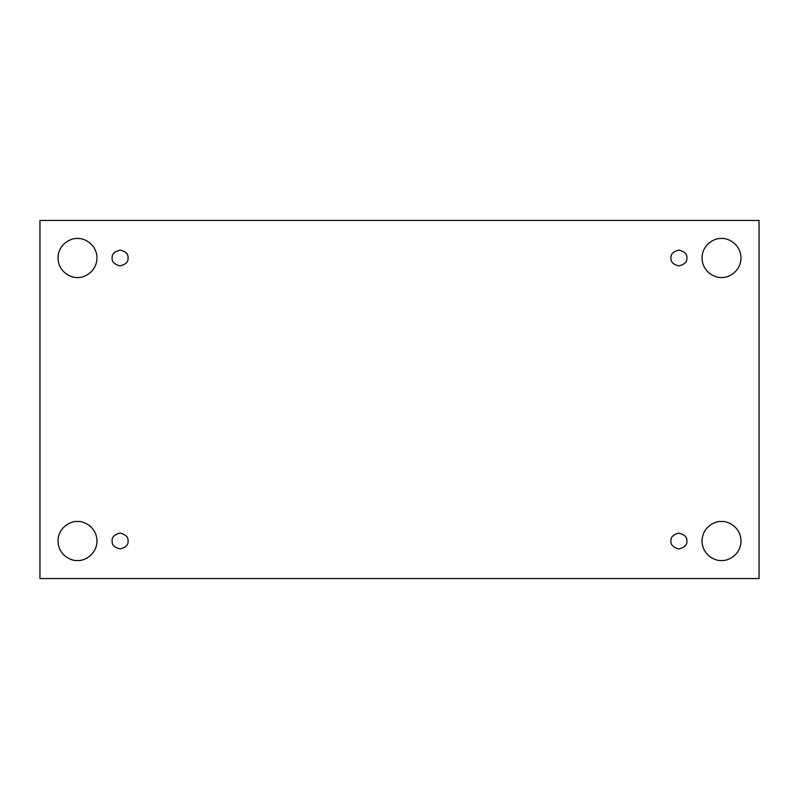 <?xml version="1.0" encoding="UTF-8"?>
<svg xmlns="http://www.w3.org/2000/svg" width="799" height="799" viewBox="0 0 799 799"><rect width="100%" height="100%" fill="white"/><g stroke="black" fill="none" stroke-linecap="round" stroke-linejoin="round"><path stroke-width="0.6" stroke-dasharray="4 3" d="M77.493 521.517C83.196 520.728 96.719 526.581 96.989 541.013C96.719 555.435 83.196 561.288 77.493 560.499C83.196 561.288 96.719 555.435 96.989 541.013C96.719 526.581 83.196 520.728 77.493 521.517C71.79 520.728 58.267 526.581 57.997 541.013C58.267 555.435 71.79 561.288 77.493 560.499C71.79 561.288 58.267 555.435 57.997 541.013C58.267 526.581 71.79 520.728 77.493 521.517M721.507 521.517C727.21 520.728 740.733 526.581 741.003 541.013C740.733 555.435 727.21 561.288 721.507 560.499C727.21 561.288 740.733 555.435 741.003 541.013C740.733 526.581 727.21 520.728 721.507 521.517C715.804 520.728 702.281 526.581 702.011 541.013C702.281 555.435 715.804 561.288 721.507 560.499C715.804 561.288 702.281 555.435 702.011 541.013C702.281 526.581 715.804 520.728 721.507 521.517M721.507 238.502C727.21 237.712 740.733 243.565 741.003 257.987C740.733 272.419 727.21 278.272 721.507 277.483C727.21 278.272 740.733 272.419 741.003 257.987C740.733 243.565 727.21 237.712 721.507 238.502C715.804 237.712 702.281 243.565 702.011 257.987C702.281 272.419 715.804 278.272 721.507 277.483C715.804 278.272 702.281 272.419 702.011 257.987C702.281 243.565 715.804 237.712 721.507 238.502M77.493 238.502C83.196 237.712 96.719 243.565 96.989 257.987C96.719 272.419 83.196 278.272 77.493 277.483C83.196 278.272 96.719 272.419 96.989 257.987C96.719 243.565 83.196 237.712 77.493 238.502C71.79 237.712 58.267 243.565 57.997 257.987C58.267 272.419 71.79 278.272 77.493 277.483C71.79 278.272 58.267 272.419 57.997 257.987C58.267 243.565 71.79 237.712 77.493 238.502M128.03 257.987C128.479 261.742 125.833 264.389 120.09 265.937C114.347 264.389 111.7 261.742 112.15 257.987C111.7 261.742 114.347 264.389 120.09 265.937C125.833 264.389 128.479 261.742 128.03 257.987C128.479 254.232 125.833 251.585 120.09 250.047C114.347 251.585 111.7 254.232 112.15 257.987C111.7 254.232 114.347 251.585 120.09 250.047C125.833 251.585 128.479 254.232 128.03 257.987M686.85 257.987C687.3 261.742 684.653 264.389 678.91 265.937C673.167 264.389 670.521 261.742 670.97 257.987C670.521 261.742 673.167 264.389 678.91 265.937C684.653 264.389 687.3 261.742 686.85 257.987C687.3 254.232 684.653 251.585 678.91 250.047C673.167 251.585 670.521 254.232 670.97 257.987C670.521 254.232 673.167 251.585 678.91 250.047C684.653 251.585 687.3 254.232 686.85 257.987M686.85 541.013C687.3 544.768 684.653 547.415 678.91 548.953C673.167 547.415 670.521 544.768 670.97 541.013C670.521 544.768 673.167 547.415 678.91 548.953C684.653 547.415 687.3 544.768 686.85 541.013C687.3 537.258 684.653 534.611 678.91 533.063C673.167 534.611 670.521 537.258 670.97 541.013C670.521 537.258 673.167 534.611 678.91 533.063C684.653 534.611 687.3 537.258 686.85 541.013M128.03 541.013C128.479 544.768 125.833 547.415 120.09 548.953C114.347 547.415 111.7 544.768 112.15 541.013C111.7 544.768 114.347 547.415 120.09 548.953C125.833 547.415 128.479 544.768 128.03 541.013C128.479 537.258 125.833 534.611 120.09 533.063C114.347 534.611 111.7 537.258 112.15 541.013C111.7 537.258 114.347 534.611 120.09 533.063C125.833 534.611 128.479 537.258 128.03 541.013M759.05 220.444L39.95 220.444L39.95 578.556L759.05 578.556L759.05 220.444L759.05 578.556L39.95 578.556L39.95 220.444L759.05 220.444"/><path stroke-width="1.2" d="M77.493 560.499C83.196 561.288 96.719 555.435 96.989 541.013C96.719 526.581 83.196 520.728 77.493 521.517C83.196 520.728 96.719 526.581 96.989 541.013C96.719 555.435 83.196 561.288 77.493 560.499C71.79 561.288 58.267 555.435 57.997 541.013C58.267 526.581 71.79 520.728 77.493 521.517C71.79 520.728 58.267 526.581 57.997 541.013C58.267 555.435 71.79 561.288 77.493 560.499M721.507 560.499C727.21 561.288 740.733 555.435 741.003 541.013C740.733 526.581 727.21 520.728 721.507 521.517C727.21 520.728 740.733 526.581 741.003 541.013C740.733 555.435 727.21 561.288 721.507 560.499C715.804 561.288 702.281 555.435 702.011 541.013C702.281 526.581 715.804 520.728 721.507 521.517C715.804 520.728 702.281 526.581 702.011 541.013C702.281 555.435 715.804 561.288 721.507 560.499M721.507 277.483C727.21 278.272 740.733 272.419 741.003 257.987C740.733 243.565 727.21 237.712 721.507 238.502C727.21 237.712 740.733 243.565 741.003 257.987C740.733 272.419 727.21 278.272 721.507 277.483C715.804 278.272 702.281 272.419 702.011 257.987C702.281 243.565 715.804 237.712 721.507 238.502C715.804 237.712 702.281 243.565 702.011 257.987C702.281 272.419 715.804 278.272 721.507 277.483M77.493 277.483C83.196 278.272 96.719 272.419 96.989 257.987C96.719 243.565 83.196 237.712 77.493 238.502C83.196 237.712 96.719 243.565 96.989 257.987C96.719 272.419 83.196 278.272 77.493 277.483C71.79 278.272 58.267 272.419 57.997 257.987C58.267 243.565 71.79 237.712 77.493 238.502C71.79 237.712 58.267 243.565 57.997 257.987C58.267 272.419 71.79 278.272 77.493 277.483M112.15 257.987C111.7 261.742 114.347 264.389 120.09 265.937C125.833 264.389 128.479 261.742 128.03 257.987C128.479 261.742 125.833 264.389 120.09 265.937C114.347 264.389 111.7 261.742 112.15 257.987C111.7 254.232 114.347 251.585 120.09 250.047C125.833 251.585 128.479 254.232 128.03 257.987C128.479 254.232 125.833 251.585 120.09 250.047C114.347 251.585 111.7 254.232 112.15 257.987M670.97 257.987C670.521 261.742 673.167 264.389 678.91 265.937C684.653 264.389 687.3 261.742 686.85 257.987C687.3 261.742 684.653 264.389 678.91 265.937C673.167 264.389 670.521 261.742 670.97 257.987C670.521 254.232 673.167 251.585 678.91 250.047C684.653 251.585 687.3 254.232 686.85 257.987C687.3 254.232 684.653 251.585 678.91 250.047C673.167 251.585 670.521 254.232 670.97 257.987M670.97 541.013C670.521 544.768 673.167 547.415 678.91 548.953C684.653 547.415 687.3 544.768 686.85 541.013C687.3 544.768 684.653 547.415 678.91 548.953C673.167 547.415 670.521 544.768 670.97 541.013C670.521 537.258 673.167 534.611 678.91 533.063C684.653 534.611 687.3 537.258 686.85 541.013C687.3 537.258 684.653 534.611 678.91 533.063C673.167 534.611 670.521 537.258 670.97 541.013M112.15 541.013C111.7 544.768 114.347 547.415 120.09 548.953C125.833 547.415 128.479 544.768 128.03 541.013C128.479 544.768 125.833 547.415 120.09 548.953C114.347 547.415 111.7 544.768 112.15 541.013C111.7 537.258 114.347 534.611 120.09 533.063C125.833 534.611 128.479 537.258 128.03 541.013C128.479 537.258 125.833 534.611 120.09 533.063C114.347 534.611 111.7 537.258 112.15 541.013M39.95 220.444L759.05 220.444L759.05 578.556L39.95 578.556L39.95 220.444L39.95 578.556L759.05 578.556L759.05 220.444L39.95 220.444"/></g></svg>
